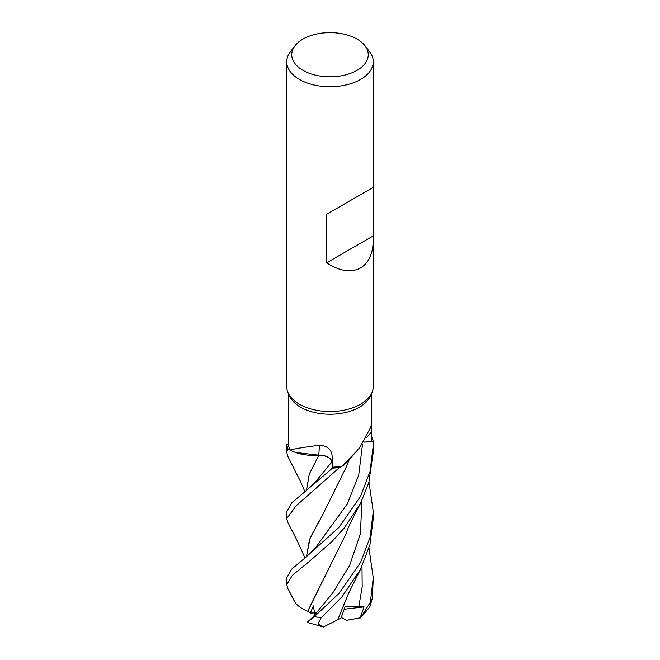 <?xml version="1.0" encoding="UTF-8"?>
<svg xmlns="http://www.w3.org/2000/svg" width="660" height="660" viewBox="0 0 660 660"><rect width="100%" height="100%" fill="white"/><g stroke="black" fill="none" stroke-linecap="round" stroke-linejoin="round"><path stroke-width="0.99" d="M348.241 460.73L345.601 463.502L348.241 460.73M341.921 466.207L357.076 450.681L347.63 461.439A34.411 19.866 180 0 1 346.054 463.089A34.411 19.866 180 0 1 341.921 466.207A41.63 24.032 180 0 1 341.855 466.216L339.537 467.503A43.197 24.94 180 0 1 332.5 468.072L331.807 461.967C330.611 457.619 326.213 455.383 318.623 455.235M306.38 490.726L309.251 474.086L318.912 455.21L295.515 452.446A34.411 19.866 180 0 1 290.12 450.062A41.63 24.032 180 0 1 290.095 450.021L287.867 448.685A43.197 24.94 180 0 1 286.877 444.617L286.753 452.389L287.793 448.635A43.246 24.973 180 0 1 286.82 444.617M373.255 239.926C373.057 253.514 368.833 262.853 360.583 267.927C351.087 272.968 339.776 271.26 326.634 262.812L326.634 214.252L373.255 187.341L373.255 386.562A43.255 24.973 180 0 1 371.795 392.989L370.227 396.388A41.63 24.032 180 0 1 359.436 407.203A41.63 24.032 180 0 1 319.192 413.416A41.63 24.032 180 0 1 289.773 396.388L288.205 392.989A43.255 24.973 180 0 1 286.745 386.562L286.745 61.784A43.255 24.973 180 0 1 290.515 51.587L295.078 45.705A38.255 22.085 180 0 1 302.948 39.105A38.255 22.085 180 0 1 364.922 45.705A38.255 22.085 180 0 1 357.052 70.34A38.255 22.085 180 0 1 308.302 72.913A38.255 22.085 180 0 1 295.078 45.705M288.37 393.352L288.445 444.584A41.63 24.032 180 0 0 290.095 450.021L287.867 448.685L290.095 450.021M290.12 450.062C293.972 448.849 303.715 447.265 319.358 445.302C327.682 445.747 331.963 449.74 332.195 457.281L332.434 467.173A41.63 24.032 180 0 0 341.855 466.216L339.537 467.503L341.855 466.216M357.076 450.681L359.436 447.959L370.243 428.208L371.423 424.751L371.555 441.771L363.866 442.076M371.795 392.989A43.255 24.973 180 0 1 360.583 404.225A43.255 24.973 180 0 1 318.772 410.677A43.255 24.973 180 0 1 288.205 392.989M364.922 45.705L369.484 51.587A43.255 24.973 180 0 1 373.255 61.784A43.255 24.973 180 0 1 360.583 79.439A43.255 24.973 180 0 1 313.45 84.851A43.255 24.973 180 0 1 286.745 61.784M319.358 445.302A732.212 78.886 113.1 0 1 318.763 455.185A12.433 7.177 180 0 1 331.906 461.934L332.434 467.173M318.763 455.185A34.411 19.866 180 0 1 295.515 452.446M305.019 558.005L296.917 540.16L287.644 522.052L286.753 518.545L296.191 505.741L339.537 467.503A43.197 24.94 180 0 1 332.5 468.072L331.823 461.942L332.5 468.105L291.481 503.143L286.753 511.805M288.445 444.56L286.877 444.617A43.197 24.94 180 0 0 287.867 448.685L287.793 448.635M363.899 442.027L373.18 441.73L373.246 445.615L370.037 471.38L360.583 496.295L338.877 527.472L304.367 558.517L291.472 569.316L286.753 577.83L286.745 584.636L292.363 575.297L308.773 561.908L331.856 541.662L344.388 527.835L360.583 503.167L368.8 482.683L373.246 452.389L373.246 445.615M373.18 441.73A43.246 24.973 180 0 0 372.207 437.72L371.563 437.308M348.191 460.787L346.054 463.089M373.123 441.738A43.197 24.94 180 0 0 372.133 437.671A43.197 24.94 180 0 1 373.123 441.738L363.85 442.101M306.413 490.693L309.334 473.971L318.862 455.252M373.123 187.415L326.634 214.252M373.123 235.975L326.634 262.812M305.011 491.848L300.424 481.355L287.719 456.118L286.753 452.389M339.454 467.544A43.246 24.973 180 0 1 332.5 468.105M368.989 482.023L373.255 511.665L370.062 537.339L360.583 562.427L339.1 593.266L314.457 616.564L307.213 622.421L323.45 627L318.037 623.725L321.189 617.711L341.929 596.863L360.583 569.209L369.955 544.615L373.246 518.545L373.246 512.218M295.903 603.529L287.653 588.176L286.745 584.636M360.64 617.768L369.831 606.961L372.347 598.348L373.246 577.83L370.359 602.233L360.64 617.768L346.426 620.359L341.261 617.446M318.772 455.26C326.271 455.466 330.619 457.702 331.807 461.967L315.208 482.138M314.911 614.691L313.318 605.888L310.382 613.099L307.651 611.3L322.228 581.732M307.75 621.836L313.129 616.819L332.879 592.713L349.536 565.628L360.343 534.014L361.993 500.329M307.75 611.3L345.923 533.907C348.884 525.789 349.627 524.7 354.593 514.759L360.649 503.044M307.618 611.3C301.942 608.776 297.932 606.062 295.597 603.158M319.613 520.063L309.507 539.566L306.413 556.842M306.372 556.875L310.183 537.842L322.195 515.74L345.964 467.61L349.264 459.541M360.005 618.247L364.081 606.886L345.106 606.796L341.022 618.057L337.763 619.715M368.989 548.188L373.246 577.83M360.715 568.961L348.562 593.332L337.747 619.748L323.45 627M364.081 606.886L344.281 609.23M310.382 613.099L315.628 612.827M331.906 461.934A728.805 78.523 113.1 0 0 332.195 457.281M366.647 437.407A728.805 652.03 44.5 0 1 371.572 432.011M321.189 617.711A43.255 24.973 180 0 1 314.457 616.564M372.347 598.348A43.255 24.973 180 0 1 370.359 602.233M314.671 614.971L315.356 614.171M315.249 548.122L347.391 503.803L358.718 475.043L362.546 443.974M358.718 607.241L362.183 586.955L361.993 566.371M373.255 187.341L373.255 61.784M371.629 426.071L371.629 393.352M286.753 511.665L286.753 518.545M304.087 492.574L315.233 482.113M287.719 588.299L294.269 601.004M315.257 548.122L304.367 558.517"/></g></svg>
